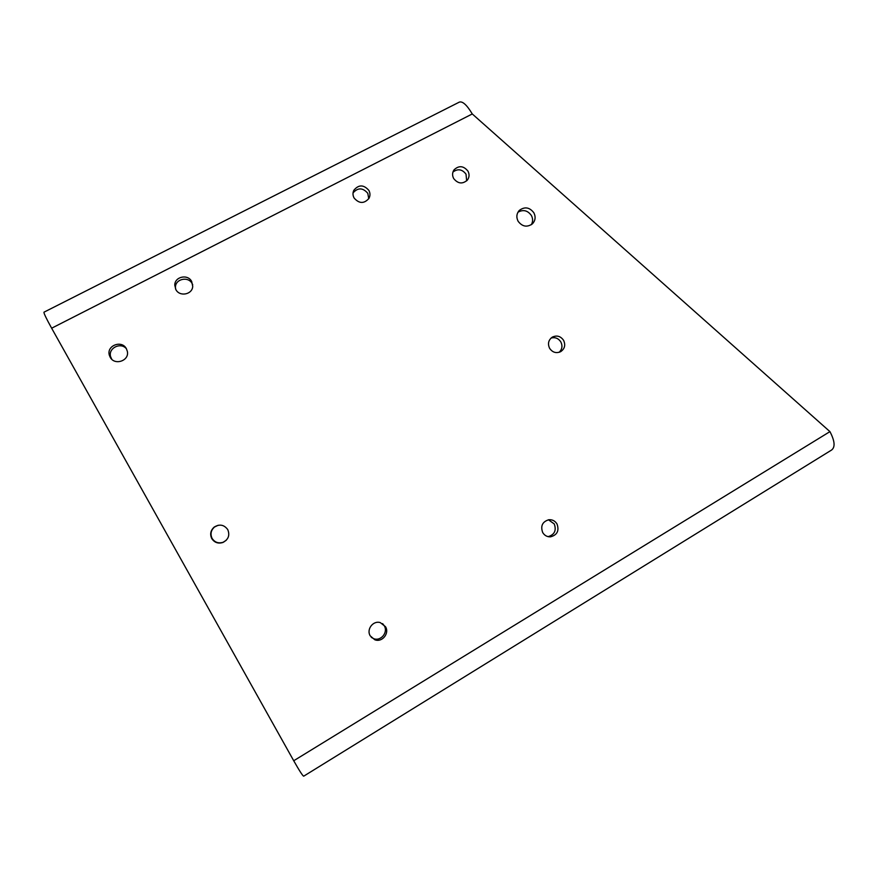 <?xml version="1.0" encoding="UTF-8"?>
<svg xmlns="http://www.w3.org/2000/svg" width="878" height="878" viewBox="0 0 878 878"><rect width="100%" height="100%" fill="white"/><g stroke="black" fill="none" stroke-linecap="round" stroke-linejoin="round"><path stroke-width="1.32" d="M551.044 338.063C555.148 336.987 558.408 338.282 560.844 341.948C562.732 345.91 562.15 349.367 559.121 352.308M549.584 348.281C552.46 352.429 556.136 353.56 560.603 351.705C564.708 348.884 565.706 345.109 563.621 340.379C560.636 336.131 556.882 335.045 552.339 337.108C548.443 339.962 547.521 343.693 549.584 348.281M175.556 288.972L175.435 287.336C175.26 278.875 188.375 275.999 192.172 283.638L192.721 284.812M175.863 289.575C179.595 297.049 192.381 294.602 192.721 286.371L191.667 281.454C187.837 273.749 174.59 276.647 174.777 285.185L175.863 289.575M353.044 192.908C357.906 187.453 362.823 187.596 367.794 193.314L368.76 198.735M354.086 197.989C359.135 203.773 364.096 203.905 368.979 198.362C370.318 195.739 370.286 193.083 368.87 190.394C363.668 184.512 358.652 184.479 353.823 190.296C352.638 192.853 352.726 195.421 354.086 197.989M111.791 359.267L110.65 356.786C107.84 348.215 120.736 341.718 126.421 348.786M110.156 357.17C114.524 365.917 129.593 360.792 127.343 351.365L126.388 348.731C121.866 339.643 106.227 345.592 109.366 355.25L110.156 357.17M382.599 623.621L384.235 625.707C388.405 632.358 380.8 641.631 373.589 638.624L371.251 637.329M370.22 635.859L374.774 639.744C382.04 642.773 389.722 633.411 385.508 626.694L380.295 622.612C373.139 620.285 366.192 629.394 370.22 635.859M548.443 519.787L554.248 523.936C556.586 530.466 554.534 534.702 548.113 536.656M542.703 532.551C544.536 535.514 547.137 536.941 550.506 536.842C557.201 535.042 559.374 530.751 557.014 523.979C555.094 520.906 552.372 519.48 548.849 519.732C542.406 521.697 540.354 525.977 542.703 532.551M226.294 540.233L223.177 542.253C218.479 543.691 214.781 542.406 212.103 538.412C210.116 534.098 210.907 530.301 214.484 527.03L218.205 525.253M211.774 538.598C214.484 542.626 218.205 543.921 222.946 542.461C228.423 539.509 230.025 535.229 227.742 529.599C224.077 524.671 219.555 523.848 214.177 527.096C210.566 530.411 209.765 534.241 211.774 538.598M452.927 172.066C457.778 168.477 462.146 169.169 466.02 174.162L466.668 180.868M453.674 178.541C457.976 183.831 462.563 184.336 467.425 180.034C469.39 177.257 469.565 174.283 467.952 171.111C463.54 165.733 458.909 165.305 454.058 169.827C452.236 172.571 452.115 175.479 453.674 178.541M518.097 221.234C522.245 226.678 526.998 227.567 532.375 223.879C535.393 220.652 535.898 216.954 533.868 212.794C529.588 207.241 524.759 206.429 519.359 210.369C516.538 213.584 516.121 217.206 518.097 221.234M531.311 224.724C533.001 221.739 533.023 218.644 531.366 215.461C527.667 210.402 523.2 209.315 517.965 212.213M293.724 760.754L51.648 328.207C46.172 318.308 43.626 312.974 43.988 312.173L459.337 102.111C462.574 101.025 466.887 104.976 472.276 113.953L829.94 431.625C834.791 440.932 835.362 447.045 831.653 449.986L303.711 776.174C302.789 776.02 299.464 770.884 293.724 760.754L829.94 431.625M51.648 328.207L472.276 113.953M374.774 639.744L373.589 638.624M550.506 536.842L548.432 536.721M518.678 211.137L519.359 210.369M454.058 169.827L453.322 171.056M109.366 355.25L110.65 356.786M353.823 190.296L353.099 192.534M174.777 285.185L175.435 287.336"/></g></svg>
